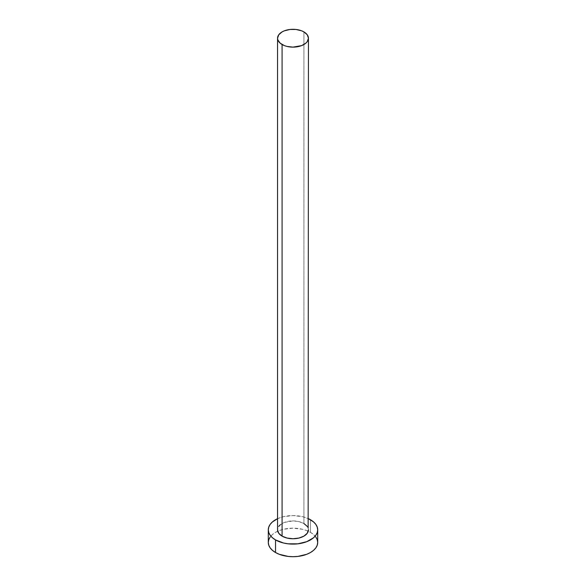 <?xml version="1.0" encoding="UTF-8"?>
<svg xmlns="http://www.w3.org/2000/svg" width="586" height="586" viewBox="0 0 586 586"><rect width="100%" height="100%" fill="white"/><g stroke="black" fill="none" stroke-linecap="round" stroke-linejoin="round"><path stroke-width="0.44" stroke-dasharray="2.93 2.2" d="M308.441 529.832A15.441 8.915 0 0 0 303.914 523.532L303.914 31.908L303.914 523.532A15.441 8.915 0 0 0 287.089 521.599A15.441 8.915 0 0 0 277.559 529.832L278.738 526.418M317.7 542.438A24.7 14.262 0 0 0 310.47 532.352L310.47 519.745L310.47 532.352A24.7 14.262 0 0 0 308.251 531.216A24.7 14.262 0 0 0 277.749 531.216A24.7 14.262 0 0 0 268.3 542.438M277.559 518.698A24.7 14.262 180 0 1 308.441 518.698L302.457 516.654L293 515.57L283.543 516.654L277.559 518.698M280.167 524.88L284.422 522.419L293 520.917L298.911 521.599L303.914 523.532M307.262 526.418L308.141 528.096M315.825 536.981L313.539 534.513L310.47 532.352L306.727 530.579L302.457 529.261L293 528.176L283.543 529.261L279.273 530.579L275.53 532.352L272.461 534.513L270.175 536.981"/><path stroke-width="0.88" d="M282.086 536.139A15.441 8.915 0 0 0 298.911 538.065A15.441 8.915 0 0 0 308.441 529.832L307.262 533.245L303.914 536.139L298.911 538.065L293 538.746L287.089 538.065L282.086 536.139L278.738 533.245L277.559 529.832A15.441 8.915 0 0 0 282.086 536.139L282.086 44.514L282.086 536.139M303.914 31.908A15.441 8.915 180 0 1 308.441 38.215A15.441 8.915 180 0 1 298.911 46.448A15.441 8.915 180 0 1 282.086 44.514A15.441 8.915 180 0 1 277.559 38.215A15.441 8.915 180 0 1 287.089 29.981A15.441 8.915 180 0 1 303.914 31.908L301.578 30.802L296.011 29.468L289.989 29.468L284.422 30.802L282.086 31.908L278.738 34.801L277.559 38.215L277.859 39.951L280.167 43.166L284.422 45.627L287.089 46.448L293 47.129L301.578 45.627L305.833 43.166L307.262 41.628L308.441 38.215L307.262 34.801L303.914 31.908M270.175 536.981L268.776 539.655L268.3 542.438A24.7 14.262 0 0 0 275.53 552.525L275.53 539.918L283.543 543.01L288.18 543.823L297.82 543.823L306.727 541.691L313.539 537.758L315.825 535.289L317.224 532.615L317.7 529.832L317.224 527.048L315.825 524.375L313.539 521.906L308.441 518.698A24.7 14.262 180 0 1 310.47 519.745A24.7 14.262 180 0 1 317.7 529.832A24.7 14.262 180 0 1 302.457 543.01A24.7 14.262 180 0 1 275.53 539.918L275.53 552.525A24.7 14.262 0 0 0 302.457 555.616A24.7 14.262 0 0 0 317.7 542.438L317.224 539.655L315.825 536.981M275.53 539.918A24.7 14.262 180 0 1 268.3 529.832A24.7 14.262 180 0 1 277.559 518.698L272.461 521.906L270.175 524.375L268.776 527.048L268.3 529.832L268.776 532.615L270.175 535.289L272.461 537.758L275.53 539.918M278.738 526.418L280.167 524.88M303.914 523.532L307.262 526.418M308.141 528.096L308.441 38.215M268.3 529.832L268.3 542.438L268.776 545.222L270.175 547.895L272.461 550.364L275.53 552.525L279.273 554.297L288.18 556.429L293 556.7L297.82 556.429L306.727 554.297L310.47 552.525L313.539 550.364L315.825 547.895L317.224 545.222L317.7 542.438L317.7 529.832M277.559 529.832L277.559 38.215"/></g></svg>

